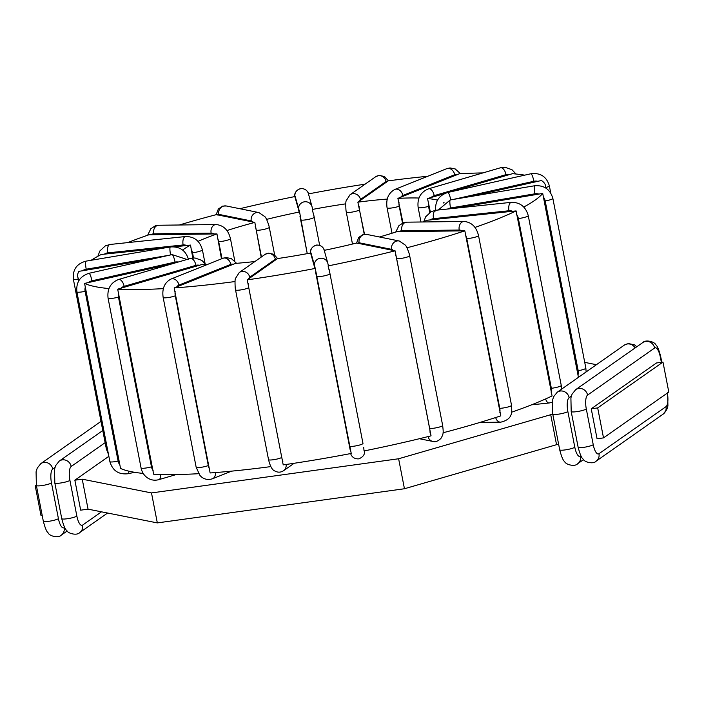 <?xml version="1.0" encoding="UTF-8"?>
<svg xmlns="http://www.w3.org/2000/svg" width="704" height="704" viewBox="0 0 704 704"><rect width="100%" height="100%" fill="white"/><g stroke="black" fill="none" stroke-linecap="round" stroke-linejoin="round"><path stroke-width="1.06" d="M173.14 263.525L84.586 283.413L120.551 468.45A238.304 37.233 -11 0 0 143.22 473.431M207.451 264.458A135.89 21.234 169 0 1 202.567 264.326L117.682 289.168L153.648 474.206A238.304 37.233 -11 0 0 198.704 473.695M254.91 261.527A135.89 21.234 169 0 1 235.444 263.393L174.17 287.936L210.135 472.965A238.304 37.233 -11 0 0 270.864 466.594M310.658 253.009A135.89 21.234 169 0 1 277.517 258.57L247.245 279.858L283.21 464.886A238.304 37.233 -11 0 0 351.234 453.455L315.269 268.426L311.01 252.947M363.722 447.348L364.047 450.947A238.304 37.233 -11 0 0 431.05 435.846L395.085 250.818L356.69 243.021A135.89 21.234 169 0 1 324.218 250.351M443.062 432.766A238.304 37.233 -11 0 0 500.799 415.87L464.834 230.842L396.942 231.669A135.89 21.234 169 0 1 379.438 236.984M511.579 412.218A238.304 37.233 -11 0 0 552.077 395.947L516.102 210.91L426.897 220.264A135.89 21.234 169 0 1 423.113 221.971M402.987 222.886L397.892 198.37A135.89 21.234 169 0 1 418.968 198.026M430.364 212.106L427.522 198.528A135.89 21.234 169 0 1 437.492 200.174M444.03 202.47L443.265 203.034M221.487 258.834L216.955 233.904L148.975 234.766A238.304 37.233 -11 0 0 127.706 242.607M198.044 241.375A135.89 21.234 169 0 1 216.955 233.904M261.184 257.118L254.839 222.402L216.339 214.632A238.304 37.233 -11 0 0 179.335 224.998M226.926 230.551A135.89 21.234 169 0 1 254.839 222.402M299.939 216.093L307.252 253.642L299.57 211.957L295.187 196.504M266.596 219.384A135.89 21.234 169 0 1 299.57 211.957M364.514 234.274L357.861 202.162A135.89 21.234 169 0 1 387.27 199.065M345.752 203.843A135.89 21.234 169 0 0 312.259 209.466L314.204 217.166A6.89 1.074 169 0 1 307.683 219.525A6.89 1.074 169 0 1 300.67 219.806M182.662 250.087A135.89 21.234 169 0 1 190.502 245.08L174.539 246.84M192.817 258.007L190.502 245.08M427.522 198.528L444.365 193.679M450.842 191.787L512.468 173.694A238.304 37.233 -11 0 1 524.691 175.155M474.962 227.418A238.304 37.233 -11 0 0 516.102 210.91M406.965 247.773A238.304 37.233 -11 0 0 464.834 230.842M315.594 272.017L316.439 276.302A6.89 1.074 -11 0 0 323.453 276.021A6.89 1.074 -11 0 0 329.974 273.654L328.082 265.91A238.304 37.233 -11 0 0 395.085 250.818M247.245 279.858A238.304 37.233 -11 0 0 315.269 268.426M174.17 287.936A238.304 37.233 -11 0 0 235.004 281.547M117.682 289.168A238.304 37.233 -11 0 0 163.372 288.631M84.586 283.413A238.304 37.233 -11 0 0 108.953 288.561M151.457 259.222L78.874 271.366A238.304 37.233 -11 0 0 77.713 276.681A238.304 37.233 -11 0 0 79.367 279.858M365.103 184.166A238.304 37.233 -11 0 0 308.458 193.899M427.698 176.29A238.304 37.233 -11 0 0 388.256 180.866L357.861 202.162M294.897 196.557A238.304 37.233 -11 0 0 239.835 208.718M165.493 247.782L101.235 254.47A238.304 37.233 -11 0 0 91.133 260.278M545.582 187.915A238.304 37.233 -11 0 0 545.556 185.733A238.304 37.233 -11 0 0 541.455 180.506L470.589 196.522M578.424 377.335L542.714 193.433L454.59 208.296M523.758 207.038A238.304 37.233 -11 0 0 542.714 193.433M482.9 172.92A238.304 37.233 -11 0 0 459.263 173.818L397.892 198.37M591.237 408.804L656.515 362.965L662.974 362.076L668.8 392.058L603.513 437.888L597.062 438.777L591.237 408.804L597.687 407.906L662.974 362.076M82.227 479.178L88.053 509.15L80.678 510.171L74.853 480.19L82.227 479.178L151.492 492.932L398.622 458.762L552.763 414.119M74.853 480.19L108.856 456.315M596.42 364.698L584.734 362.375M36.265 484.924L35.2 485.672L36.379 485.514M88.053 509.15L157.326 522.905L404.448 488.743L558.589 444.101M35.2 485.672L41.026 515.654L42.205 515.495M597.687 407.906L603.513 437.888M550.66 414.41L556.486 444.391M398.622 458.762L404.448 488.743M151.492 492.932L157.326 522.905M429.73 212.511L428.542 206.378A6.89 1.074 169 0 1 421.74 207.715A6.89 1.074 169 0 1 418.141 207.46L420.966 221.998M431.042 197.578A8.862 7.524 -86.3 0 1 434.218 195.642L506.026 174.636A8.862 7.524 -86.3 0 1 509.573 174.61M428.542 206.378A8.862 7.524 -86.3 0 1 428.516 202.594M399.265 231.739A8.862 5.711 71.3 0 1 401.773 230.754L459.219 230.041A8.862 5.711 71.3 0 1 462.097 230.965M465.247 234.45A8.862 5.711 71.3 0 1 466.77 238.559L499.761 408.32A8.862 5.711 71.3 0 1 499.849 412.447M495.686 417.542A6.89 5.157 89.3 0 0 500.641 422.189C513.313 419.223 511.817 411.866 511.526 405.319L478.526 235.558A6.89 1.074 -11 0 1 474.311 237.406A6.89 1.074 -11 0 1 466.77 238.559M499.761 408.32A6.89 1.074 -11 0 0 507.302 407.167A6.89 1.074 -11 0 0 511.526 405.319M459.219 230.041A6.89 5.157 -90.7 0 1 464.13 221.461C471.592 222.209 476.388 226.908 478.526 235.558M359.436 201.282A8.862 2.886 -97.9 0 1 360.457 199.487L386.1 181.482A8.862 2.886 -97.9 0 1 387.49 181.588M386.1 181.482A6.89 6.424 -125.1 0 0 375.69 176.73L350.038 194.735A6.89 6.424 54.9 0 1 360.457 199.487M364.241 234.3L359.506 209.924A6.89 1.074 169 0 1 352.114 212.08A6.89 1.074 169 0 1 346.28 212.133L352.484 244.05M359.506 209.924A8.862 2.886 -97.9 0 1 359.049 206.166M294.985 197.138L298.628 209.871A6.89 6.811 -15.6 0 1 303.82 201.925A6.89 6.811 -15.6 0 1 312.03 206.694L312.523 208.833M298.628 209.871L298.98 211.446M313.465 213.435L314.195 217.149A6.89 1.074 169 0 1 314.204 217.166L319.669 245.318L314.204 217.175M294.967 197.058C295.31 197.155 292.442 191.99 300.406 188.593C306.935 188.126 308.66 193.556 308.378 193.609A6.89 6.811 164.4 0 0 300.168 188.839A6.89 6.811 164.4 0 0 294.976 196.794M400.602 197.393A8.862 5.544 -93.7 0 1 402.846 195.466L454.705 174.706A6.89 5.271 -111.8 0 0 446.776 168.661L450.023 167.922L455.206 168.942L460.53 173.747M454.705 174.706A8.862 5.544 -93.7 0 1 457.318 174.689M402.503 223.08L399.212 206.184A6.89 1.074 169 0 1 391.767 207.97A6.89 1.074 169 0 1 387.077 207.847L392.014 233.235M399.212 206.184A8.862 5.544 -93.7 0 1 399.001 202.4M446.776 168.661L394.918 189.411A6.89 5.271 68.2 0 1 402.846 195.466M217.404 215.002A8.862 3.098 75.6 0 1 218.742 214.35L251.249 220.933A6.89 6.371 -78.6 0 1 258.878 212.573L264.898 216.674C265.874 217.51 267.203 220.449 268.866 225.482L269.271 227.286A6.89 1.074 169 0 1 263.921 229.398A6.89 1.074 169 0 1 256.247 230.199L261.448 256.934M251.249 220.933A8.862 3.098 75.6 0 1 252.965 222.2M255.244 226.556A8.862 3.098 75.6 0 1 256.247 230.199M216.181 214.676L218.319 209.018L222.719 206.087L226.362 205.99A6.89 6.371 101.4 0 0 218.742 214.35M151.184 234.819A8.862 5.711 71.3 0 1 153.692 233.834L211.138 233.121A6.89 5.157 -90.7 0 1 216.049 224.541C223.511 225.289 228.307 229.988 230.446 238.638A6.89 1.074 169 0 1 226.23 240.486A6.89 1.074 169 0 1 218.689 241.639L221.989 258.641M211.138 233.121A8.862 5.711 71.3 0 1 214.016 234.045M217.448 238.058A8.862 5.711 71.3 0 1 218.689 241.639M147.655 235.224L150.841 228.73L155.338 225.808L158.594 225.254A6.89 5.157 89.3 0 0 153.692 233.834M104.315 254.206A8.862 7.638 63.4 0 1 107.668 252.886L183.128 244.957A6.89 3.326 -96 0 1 185.539 236.535C194.278 236.491 199.901 240.926 202.409 249.858A6.89 1.074 169 0 1 192.518 252.745L193.53 257.954M183.128 244.957A8.862 7.638 63.4 0 1 186.85 245.546M191.11 249.225A8.862 7.638 63.4 0 1 192.518 252.745M97.891 256.256L99.836 250.985L105.398 245.828L110.079 244.464A6.89 3.326 84 0 0 107.668 252.886M170.57 254.918A6.89 1.1 -99.5 0 1 170.333 246.972C179.784 246.294 185.856 250.51 188.54 259.6M82.456 270.82A8.862 8.642 35.3 0 1 86.222 269.201L168.687 255.341M108.486 454.388L106.383 449.055A6.89 1.074 -11 0 0 107.518 449.416M106.383 449.055L73.383 279.303A6.89 1.074 -11 0 0 78.241 279.4M73.383 279.303C72.494 269.72 76.692 263.674 85.967 261.149A6.89 1.1 80.5 0 0 86.222 269.201M88.238 282.647A8.862 8.598 -61.5 0 1 91.942 280.817L175.041 262.099A6.89 1.267 -102.7 0 0 172.066 254.584L187.018 259.468M175.041 262.099A8.862 8.598 -61.5 0 1 178.332 262.011M134.543 472.296L128.339 473.695A6.89 1.267 -102.7 0 0 128.744 471.134M119.953 464.966A8.862 8.598 -61.5 0 1 118.114 461.085L85.114 291.324A8.862 8.598 -61.5 0 1 85.36 286.977M128.339 473.695C118.8 474.857 112.649 470.826 109.886 461.604A6.89 1.074 -11 0 0 118.114 461.085M109.886 461.604L76.886 291.852A6.89 1.074 -11 0 0 85.114 291.324M76.886 291.852C75.97 282.427 80.001 276.241 88.968 273.302A6.89 1.267 77.3 0 1 91.942 280.817M120.965 288.279A8.862 7.524 -86.3 0 1 124.142 286.343L195.95 265.338A6.89 3.476 -106.3 0 0 190.379 258.482L194.982 257.972L201.907 260.418L205.762 264.431M195.95 265.338A8.862 7.524 -86.3 0 1 199.496 265.311M176.334 474.522L158.778 479.662A6.89 3.476 -106.3 0 0 160.653 474.47M153.164 470.694A8.862 7.524 -86.3 0 1 151.466 466.84L118.466 297.079A8.862 7.524 -86.3 0 1 118.562 292.697M158.778 479.662C154.669 480.779 150.823 480.137 147.25 477.726C143.994 475.35 141.926 472.085 141.064 467.914A6.89 1.074 -11 0 0 144.663 468.169A6.89 1.074 -11 0 0 151.466 466.84M141.064 467.914L108.073 298.162A6.89 1.074 -11 0 0 111.672 298.417A6.89 1.074 -11 0 0 118.466 297.079M108.073 298.162C107.043 288.957 110.537 282.735 118.571 279.488A6.89 3.476 73.7 0 1 124.142 286.343M176.686 287.021A8.862 5.544 -93.7 0 1 178.93 285.094L230.789 264.343A6.89 5.271 -111.8 0 0 222.86 258.289L226.107 257.558L231.29 258.57L236.57 263.305M230.789 264.343A8.862 5.544 -93.7 0 1 233.402 264.326M231.537 471.152L212.467 478.782A6.89 5.271 -111.8 0 0 215.354 472.578M209.748 469.427A8.862 5.544 -93.7 0 1 208.296 465.564L175.296 295.812A8.862 5.544 -93.7 0 1 175.146 291.43M212.467 478.782C205.436 480.902 201.406 477.25 199.83 475.218L196.161 467.227A6.89 1.074 -11 0 0 200.851 467.35A6.89 1.074 -11 0 0 208.296 465.564M196.161 467.227L163.161 297.475A6.89 1.074 -11 0 0 167.851 297.598A6.89 1.074 -11 0 0 175.296 295.812M163.161 297.475C161.885 288.693 164.498 282.55 171.002 279.048A6.89 5.271 68.2 0 1 178.93 285.094M248.688 279.039A8.862 2.886 -97.9 0 1 249.709 277.235L275.352 259.23A6.89 6.424 -125.1 0 0 264.942 254.478L268.356 253.114L273.786 254.285L277.596 258.562M275.352 259.23A8.862 2.886 -97.9 0 1 276.742 259.345M294.14 463.276L283.545 470.712A6.89 6.424 -125.1 0 0 286.097 464.473M282.867 461.322A8.862 2.886 -97.9 0 1 281.75 457.424L248.75 287.672A8.862 2.886 -97.9 0 1 248.274 283.325M283.545 470.712C280.685 472.569 277.737 472.63 274.701 470.914C272.237 470.061 270.178 466.294 268.532 459.633A6.89 1.074 -11 0 0 274.366 459.58A6.89 1.074 -11 0 0 281.75 457.424M268.532 459.633L235.532 289.881A6.89 1.074 -11 0 0 241.366 289.828A6.89 1.074 -11 0 0 248.75 287.672M235.532 289.881L235.233 288.059C234.89 282.313 234.978 279.092 235.506 278.406L239.29 272.492A6.89 6.424 54.9 0 1 249.709 277.235M310.763 253.625L314.758 267.934M314.398 266.367A6.89 6.811 -15.6 0 1 319.598 258.412A6.89 6.811 -15.6 0 1 327.8 263.182L324.148 250.105A6.89 6.811 164.4 0 0 315.946 245.335A6.89 6.811 164.4 0 0 310.746 253.282M316.439 276.302L350.196 450.006M350.865 453.834L350.777 453.543A6.89 6.811 164.4 0 0 350.865 453.834C350.574 453.886 352.308 459.325 358.838 458.85C366.793 455.453 363.924 450.296 364.267 450.384M349.439 446.054A6.89 1.074 -11 0 0 356.453 445.773A6.89 1.074 -11 0 0 362.974 443.414A6.89 1.074 -11 0 0 362.965 443.397L329.974 273.671M362.974 443.414L329.974 273.654A6.89 1.074 -11 0 0 329.974 273.645L329.12 269.359M357.799 243.426A8.862 3.098 75.6 0 1 359.137 242.774L391.644 249.357A8.862 3.098 75.6 0 1 393.36 250.624M391.644 249.357A6.89 6.371 -78.6 0 1 399.274 240.997L366.758 234.414A6.89 6.371 101.4 0 0 359.137 242.774M395.437 254.426A8.862 3.098 75.6 0 1 396.642 258.623L429.642 428.375A8.862 3.098 75.6 0 1 430.03 432.414M428.05 436.603A6.89 6.371 101.4 0 0 432.872 441.452C435.292 442.262 437.976 441.258 440.915 438.425C443.705 433.734 443.432 432.59 442.658 425.462L409.666 255.702A6.89 1.074 -11 0 1 404.316 257.822A6.89 1.074 -11 0 1 396.642 258.623M429.642 428.375A6.89 1.074 -11 0 0 437.316 427.574A6.89 1.074 -11 0 0 442.658 425.462M464.13 221.461L406.683 222.174A6.89 5.157 89.3 0 0 401.773 230.754M430.162 220A8.862 7.638 63.4 0 1 433.514 218.671L508.974 210.751A8.862 7.638 63.4 0 1 512.697 211.332M508.974 210.751A6.89 3.326 -96 0 1 511.386 202.33L435.926 210.25A6.89 3.326 84 0 0 433.514 218.671M516.613 214.518A8.862 7.638 63.4 0 1 518.364 218.539L551.355 388.291A8.862 7.638 63.4 0 1 551.214 392.506M545.618 398.93A6.89 3.326 84 0 0 549.164 402.987L552.165 402.318M551.355 388.291A6.89 1.074 -11 0 0 561.255 385.414L528.255 215.653A6.89 1.074 -11 0 1 518.364 218.539M447.647 209.026A8.862 8.642 35.3 0 1 450.534 207.988L534.899 193.811A8.862 8.642 35.3 0 1 539.035 194.102M534.899 193.811A6.89 1.1 -99.5 0 1 534.644 185.759L450.278 199.936A6.89 1.1 80.5 0 0 450.534 207.988M543.338 197.014A8.862 8.642 35.3 0 1 545.195 200.957L578.195 370.709A8.862 8.642 35.3 0 1 577.94 375.012M578.195 370.709A6.89 1.074 -11 0 0 585.851 368.139L552.851 198.387A6.89 1.074 -11 0 1 545.195 200.957M453.182 199.452L533.878 181.271A6.89 1.267 -102.7 0 0 530.904 173.756L447.806 192.474A6.89 1.267 77.3 0 1 450.754 199.857M533.878 181.271A8.862 8.598 -61.5 0 1 537.953 181.35M545.899 187.484A6.89 1.074 -11 0 0 549.349 185.838L550.748 193.054M506.026 174.636A6.89 3.476 -106.3 0 0 500.456 167.781L428.648 188.786A6.89 3.476 73.7 0 1 434.218 195.642M581.002 455.928L580.527 456.262A11.818 3.854 -97.9 0 1 574.807 447.26L567.864 411.558A7.876 1.232 169 0 1 559.425 414.022A7.876 1.232 169 0 1 552.754 414.075L559.698 449.786C561.484 456.658 563.13 460.601 564.643 461.613C565.69 464.622 574.939 467.051 577.676 463.734L583.563 459.598M574.807 447.26A7.876 1.232 169 0 1 566.359 449.724A7.876 1.232 169 0 1 559.698 449.786M567.864 411.558A11.818 3.854 -97.9 0 1 569.131 397.646L571.34 396.088M667.339 393.078A11.818 3.854 -97.9 0 1 666.002 406.657L598.972 453.719A11.818 3.854 -97.9 0 1 593.243 444.717L586.309 409.006A11.818 3.854 -97.9 0 1 587.576 395.094L654.606 348.031A11.818 3.854 -97.9 0 1 660.334 357.034L661.355 362.296M654.606 348.031A7.876 7.348 -125.1 0 0 642.708 342.61L575.67 389.664A7.876 7.348 54.9 0 1 587.576 395.094M586.309 409.006A7.876 1.232 169 0 1 577.861 411.47A7.876 1.232 169 0 1 571.19 411.532L578.134 447.234C579.929 454.106 581.574 458.049 583.079 459.061C584.135 462.079 593.384 464.499 596.121 461.182L663.15 414.119L666.767 409.622L667.92 405.944L667.63 392.26M593.243 444.717A7.876 1.232 169 0 1 584.804 447.181A7.876 1.232 169 0 1 578.134 447.234M598.972 453.719A7.876 7.348 54.9 0 1 596.121 461.182M666.002 406.657A7.876 7.348 54.9 0 1 663.15 414.119M660.334 357.034A7.876 1.232 -11 0 0 660.686 356.55C658.9 349.686 657.254 345.743 655.741 344.731C654.685 341.713 645.445 339.293 642.708 342.61M635.14 347.917A7.876 7.348 -125.1 0 0 624.263 345.154L557.234 392.216A7.876 7.348 54.9 0 1 569.131 397.646M580.527 456.262A7.876 7.348 54.9 0 1 577.676 463.734M64.627 527.322L64.143 527.657A11.818 3.854 -97.9 0 1 58.423 518.654L51.48 482.944A11.818 3.854 -97.9 0 1 52.747 469.031L54.965 467.482M101.006 421.379L40.85 463.61A7.876 7.348 54.9 0 1 52.747 469.031M51.48 482.944A7.876 1.232 169 0 1 43.041 485.408A7.876 1.232 169 0 1 36.37 485.47L43.314 521.18C45.1 528.053 46.746 531.986 48.259 533.007C49.315 536.017 58.555 538.437 61.292 535.128L67.188 530.992M58.423 518.654A7.876 1.232 169 0 1 49.984 521.118A7.876 1.232 169 0 1 43.314 521.18M64.143 527.657A7.876 7.348 54.9 0 1 61.292 535.128M102.784 430.522L59.286 461.058A7.876 7.348 54.9 0 1 71.192 466.488L105.142 442.658M101.508 511.826L82.588 525.105A11.818 3.854 -97.9 0 1 76.859 516.102L69.925 480.401A7.876 1.232 169 0 1 61.486 482.865A7.876 1.232 169 0 1 54.815 482.918L61.75 518.628C63.545 525.501 65.19 529.443 66.704 530.455C67.751 533.465 77 535.894 79.737 532.576L107.58 513.031M69.925 480.401A11.818 3.854 -97.9 0 1 71.192 466.488M82.588 525.105A7.876 7.348 54.9 0 1 79.737 532.576M76.859 516.102A7.876 1.232 169 0 1 68.42 518.566A7.876 1.232 169 0 1 61.75 518.628M78.584 281.151L77.713 276.681M546.04 188.206L545.556 185.733M350.038 194.735L346.254 200.658C345.734 201.344 345.638 204.565 345.981 210.302L346.28 212.133M375.69 176.73L379.104 175.366L384.534 176.537L388.37 180.849M308.378 193.609L312.03 206.694M394.918 189.411C388.414 192.922 385.801 199.065 387.077 207.847M269.271 227.286L274.639 254.883M226.362 205.99L258.878 212.573M230.446 238.638L234.81 261.105M158.594 225.254L216.049 224.541M202.409 249.858L205.049 263.419M110.079 244.464L185.539 236.535M85.967 261.149L170.333 246.972M88.968 273.302L172.066 254.584M118.571 279.488L190.379 258.482M171.002 279.048L222.86 258.289M239.29 272.492L264.942 254.478M324.148 250.105C324.43 250.052 322.705 244.614 316.175 245.08C308.22 248.486 311.089 253.642 310.746 253.554M327.8 263.182L328.293 265.32M366.758 234.414L363.114 234.511L358.714 237.442L356.576 243.047M399.274 240.997L405.293 245.089C406.27 245.934 407.598 248.873 409.262 253.906L409.666 255.702M419.399 438.724L432.872 441.452M406.683 222.174L403.418 222.728L398.922 225.65L395.754 232.056M435.926 210.25L431.253 211.622L425.682 216.779L423.808 221.663M561.546 389.18L561.255 385.414M511.386 202.33C520.124 202.277 525.747 206.721 528.255 215.653M531.529 404.835L549.164 402.987M450.278 199.936L438.275 210.003M586.115 371.941L585.851 368.139M534.644 185.759C544.095 185.09 550.167 189.297 552.851 198.387M447.806 192.474C438.83 195.413 434.799 201.599 435.723 211.015M530.904 173.756C540.434 172.586 546.586 176.616 549.349 185.838M428.648 188.786C420.614 192.034 417.111 198.255 418.141 207.46M500.456 167.781L505.058 167.27L511.984 169.726L516.023 174.011M479.908 422.444L500.641 422.189M575.67 389.664L572.062 394.17L570.909 397.848L571.19 411.532M661.795 362.243L660.686 356.55M557.234 392.216L553.617 396.713L552.464 400.4L552.754 414.075M636.812 346.738L634.41 344.81L628.338 343.552L624.263 345.154M40.85 463.61L37.233 468.107L36.08 471.786L36.37 485.47M59.286 461.058L55.678 465.555L54.525 469.242L54.815 482.918"/></g></svg>
